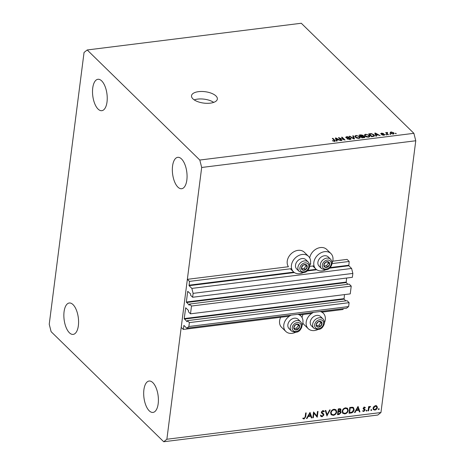 <?xml version="1.0" encoding="UTF-8"?>
<svg xmlns="http://www.w3.org/2000/svg" width="465" height="465" viewBox="0 0 465 465"><rect width="100%" height="100%" fill="white"/><g stroke="black" fill="none" stroke-linecap="round" stroke-linejoin="round"><path stroke-width="0.7" d="M190.499 313.829L191.499 306.04L351.238 286.103L350.238 293.892L190.499 313.829L188.482 311.852L188.476 310.446L185.698 307.784L184.216 318.589L187.035 321.716L187.36 320.635L189.377 322.611L188.877 326.506L186.773 328.174L183.913 325.424L183.303 329.441L289.335 316.206M299.762 314.91L311.73 313.416M322.158 312.114L343.036 309.504L343.147 308.655M183.303 329.441L181.199 327.389L187.354 279.331L288.428 266.718A10.794 8.37 134.4 0 1 287.236 261.161A10.794 8.37 134.4 0 1 294.206 251.577A10.794 8.37 134.4 0 1 304.331 252.251L308.533 256.355A10.794 8.37 134.4 0 0 298.408 255.686A10.794 8.37 134.4 0 0 291.439 265.265A10.794 8.37 134.4 0 0 293.444 271.793A10.794 8.37 134.4 0 0 303.157 272.67M186.773 328.174L346.512 308.237L348.616 306.569L188.877 326.506M189.377 322.611L349.116 302.674L348.616 306.569M187.36 320.635L347.099 300.704L349.116 302.674M184.343 319.089L344.083 299.152L345.826 300.861M344.083 299.152L344.472 294.607M187.354 279.331L189.458 281.389L189.092 285.696L191.865 288.405L193.12 293.363L192.626 297.257L190.609 295.287L190.598 293.874L187.697 291.416L186.343 302.023L189.243 305.185L189.482 304.069L349.221 284.132L351.238 286.103M189.482 304.069L191.499 306.04M186.465 302.517L346.204 282.581L347.954 284.289M346.204 282.581L346.599 278.041M192.626 297.257L352.36 277.32L352.859 273.426L193.12 293.363M191.865 288.405L351.604 268.468L352.859 273.426M329.371 268.183L348.831 265.759L351.604 268.468M348.831 265.759L349.192 261.452L331.987 263.597M189.458 281.389L291.631 268.636M309.591 266.393L314.026 265.841M332.731 261.191L347.093 259.394L349.192 261.452M310.335 263.986L310.823 263.922A10.794 8.37 -45.6 0 1 310.469 263.347M309.632 266.05A10.794 8.37 134.4 0 0 310.539 262.882A10.794 8.37 134.4 0 0 308.533 256.355M309.702 257.901A10.794 8.37 -45.6 0 1 316.828 248.665A10.794 8.37 -45.6 0 1 326.726 249.455L330.929 253.565A10.794 8.37 -45.6 0 1 332.934 260.086A10.794 8.37 -45.6 0 1 332.027 263.254M325.558 269.874A10.794 8.37 -45.6 0 1 315.84 268.997A10.794 8.37 -45.6 0 1 313.834 262.469A10.794 8.37 -45.6 0 1 320.803 252.89A10.794 8.37 -45.6 0 1 330.929 253.565M295.519 332.324A10.794 8.37 -45.6 0 1 285.801 331.446L281.598 327.343A10.794 8.37 -45.6 0 1 279.593 320.815A10.794 8.37 -45.6 0 1 280.668 317.287M297.85 314.311A10.794 8.37 -45.6 0 1 300.89 316.014A10.794 8.37 -45.6 0 1 302.895 322.541A10.794 8.37 -45.6 0 1 301.988 325.709M285.801 331.446A10.794 8.37 -45.6 0 1 283.795 324.925A10.794 8.37 -45.6 0 1 291.148 315.148M303.064 314.497A10.794 8.37 134.4 0 0 302.058 317.554M324.384 322.913A10.794 8.37 134.4 0 0 325.291 319.746A10.794 8.37 134.4 0 0 323.285 313.218A10.794 8.37 134.4 0 0 320.246 311.515M313.55 312.352A10.794 8.37 134.4 0 0 306.191 322.129A10.794 8.37 134.4 0 0 308.196 328.656A10.794 8.37 134.4 0 0 317.915 329.528M198.549 91.652A13.026 5.737 7.3 0 0 191.51 95.744A13.026 5.737 7.3 0 0 197.369 101.51A13.026 5.737 7.3 0 0 210.314 103.149A13.026 5.737 7.3 0 0 217.353 99.057A13.026 5.737 7.3 0 0 211.499 93.291A13.026 5.737 7.3 0 0 198.549 91.652M213.72 102.381A13.026 5.737 7.3 0 0 197.596 99.109A13.026 5.737 7.3 0 0 194.196 99.876M73.022 304.61A15.816 7.155 -97.1 0 0 69.256 303A15.816 7.155 -97.1 0 0 63.85 315.543A15.816 7.155 -97.1 0 0 69.413 332.783A15.816 7.155 -97.1 0 0 73.179 334.393A15.816 7.155 -97.1 0 0 78.585 321.85A15.816 7.155 -97.1 0 0 73.022 304.61M101.678 80.898A15.816 7.155 -97.1 0 0 97.917 79.288A15.816 7.155 -97.1 0 0 92.512 91.832A15.816 7.155 -97.1 0 0 98.069 109.072A15.816 7.155 -97.1 0 0 101.835 110.682A15.816 7.155 -97.1 0 0 107.241 98.138A15.816 7.155 -97.1 0 0 101.678 80.898M181.507 158.937A15.816 7.155 -97.1 0 0 177.74 157.327A15.816 7.155 -97.1 0 0 172.335 169.87A15.816 7.155 -97.1 0 0 177.897 187.11A15.816 7.155 -97.1 0 0 181.658 188.72A15.816 7.155 -97.1 0 0 187.07 176.177A15.816 7.155 -97.1 0 0 181.507 158.937M152.845 382.649A15.816 7.155 -97.1 0 0 149.085 381.038A15.816 7.155 -97.1 0 0 143.679 393.582A15.816 7.155 -97.1 0 0 149.236 410.816A15.816 7.155 -97.1 0 0 153.002 412.426A15.816 7.155 -97.1 0 0 158.408 399.883A15.816 7.155 -97.1 0 0 152.845 382.649M49.232 324.239L84.049 52.475L87.205 49.97L301.285 23.25L413.885 133.321L415.768 140.761L380.951 412.525L377.795 415.03L163.715 441.75L51.115 331.679L49.232 324.239M313.927 413.147L313.34 417.704L312.823 417.768L313.567 411.967L316.898 416.041L317.485 411.478L318.002 411.415L317.258 417.21L313.474 412.705M323.291 414.495L321.53 413.025L321.321 412.182L322.913 410.653L324.326 411.444L323.809 411.856L322.78 411.258L321.838 412.095L323.483 413.792L323.942 414.978L322.094 416.756L320.955 416.413L320.507 415.704L321.03 415.35L322.169 416.158L323.425 415.036L322.228 413.408M323.971 410.996L323.605 410.74M323.809 411.856L322.663 410.671M327.011 415.995L325.244 410.508L325.796 410.438L327.133 414.768L329.639 409.961L330.197 409.892L326.901 415.89M333.283 415.361L331.26 414.768L330.632 412.717C331.028 410.833 332.155 409.682 334.021 409.27L336.073 409.857L336.695 411.932C336.294 413.815 335.155 414.96 333.283 415.361L332.678 414.768M344.809 413.92L342.786 413.327L342.159 411.275C342.554 409.398 343.682 408.247 345.547 407.828L347.599 408.415L348.221 410.49C347.82 412.374 346.681 413.519 344.809 413.92L344.205 413.333M354.499 412.565L358.05 406.416L359.968 411.88L359.404 411.949L358.794 410.2L356.178 410.525L355.068 412.496L354.499 412.565M378.69 409.619L378.272 409.194L378.818 408.654L379.237 409.078L378.69 409.619L378.272 409.194L378.69 409.619M378.818 408.654L379.237 409.078L378.801 408.654M87.205 49.97L199.799 160.041L201.682 167.476L415.768 140.761M201.682 167.476L166.871 439.245L380.951 412.525M302.825 323.001A10.794 8.37 134.4 0 0 303.994 324.547L308.196 328.656M373.023 408.177L373.79 406.602L375.488 405.701L376.999 406.201L377.382 407.636C377.086 408.991 376.266 409.81 374.924 410.089L373.5 409.694L373.023 408.177M371.227 410.549L370.808 410.124L371.355 409.584L371.773 410.008L371.227 410.549L370.808 410.124L371.227 410.549M371.355 409.584L371.773 410.008L371.337 409.584M368.617 410.804L368.1 410.868L368.64 406.631L369.158 406.567L369.076 407.189L370.628 406.451L369.076 407.91L368.617 410.804L368.164 410.363M366.571 411.13L366.153 410.705L366.699 410.165L367.118 410.589L366.571 411.13L366.153 410.705L366.571 411.13M366.699 410.165L367.118 410.589L366.682 410.165M364.996 407.962L364.327 407.607L363.706 408.247L365.031 409.473L365.141 410.107L363.752 411.484L362.619 411.06L363.014 410.624L363.793 410.967L364.624 410.194L363.299 408.962L363.188 408.328L364.391 407.084L365.397 407.555L364.996 407.962L364.037 407.009M354.127 409.828C353.778 411.711 352.673 412.775 350.819 413.025L349.035 413.246L349.773 407.445L352.743 407.282L353.58 407.735L354.127 409.828L353.627 409.345M339.066 414.489L337.503 414.687L338.247 408.886L340.735 408.985L341.019 409.956L340.194 411.269L340.816 411.572L341.112 412.618L339.066 414.489L338.532 413.972M306.47 418.558L310.021 412.409L311.939 417.878L311.376 417.948L310.76 416.192L308.15 416.518L307.034 418.488L306.47 418.558M304.18 418.407L305.168 416.809L305.662 412.955L306.179 412.891L305.674 416.803L304.069 419.006L302.767 418.512L303.128 418.023L304.18 418.407M339.648 138.157L341.99 140.442L341.391 140.517L338.45 137.646L343.862 139.552L341.519 137.262L342.118 137.187L345.059 140.058L339.648 138.157L339.572 138.744M350.72 139.279L350.825 138.436C351.273 138.994 350.953 139.349 349.866 139.5L346.948 138.773L349.575 139.163L350.238 138.524L345.879 137.564L346.745 136.565L349.395 137.204L347.111 136.902L346.483 137.495L346.971 137.762L349.238 137.861L350.825 138.436L351.04 138.901M350.279 139.43L350.238 138.524M345.879 137.564L345.664 137.129M346.291 137.843L346.367 137.251L346.431 137.907M353.371 135.78L354.493 138.884L353.877 138.959L349.209 136.303L349.825 136.222L353.807 138.587L352.749 135.861L353.371 135.78L353.202 137.065M359.056 138.355L356.893 138.117L355.307 137.204L354.754 136.187L356.045 135.408L359.834 136.6L360.305 137.704L359.056 138.355M368.64 137.158L366.478 136.919L364.886 136.007L364.333 134.995L365.624 134.211L369.413 135.402L369.884 136.507L368.64 137.158M376.144 135.21L376.522 136.135L375.9 136.21L374.796 133.106L375.383 133.037L380.167 135.681L378.161 134.96L376.144 135.21L376.022 136.198M395.837 133.257L396.256 133.67L395.238 133.333L395.837 133.257L395.779 133.728M199.799 160.041L413.885 133.321M393.745 132.781L394.18 133.548L393.262 134.089L390.548 133.205L390.135 132.461L391.048 131.921L393.745 132.781L393.588 134.025M390.298 133.949L390.716 134.362L389.699 134.025L390.298 133.949L390.24 134.42M387.287 133.565L388.397 134.652L387.798 134.728L385.659 132.635L386.601 132.897L386.926 132.438L387.607 132.478L386.961 133.13L387.217 134.153M386.525 133.478L386.926 132.438L386.764 133.717M387.246 132.816L386.868 133.815M386.258 134.455L386.677 134.867L385.659 134.53L386.258 134.455L386.194 134.926M384.439 135.106L384.526 134.414L383.799 135.269L381.684 134.774L383.538 134.966L383.98 134.542L383.648 134.368L380.841 133.868L381.562 133.106L383.538 133.531L381.887 133.403L381.399 133.751L384.526 134.414L384.718 134.798M383.997 135.239L383.98 134.542M380.841 133.868L380.684 133.536M381.277 134.129L381.341 133.629L381.347 134.153M374.034 134.804L374.604 135.873L371.634 136.745L368.693 133.868L371.285 133.606L374.034 134.804L373.93 135.646M364.705 136.658L364.967 137.181L362.049 137.942L359.108 135.065L360.898 134.844L363.217 135.367L363.188 136.053L364.705 136.658L364.589 137.559M363.089 136.344L363.217 135.367L363.153 136.35M336.701 140.134L337.073 141.058L336.451 141.133L335.352 138.029L335.933 137.96L340.717 140.604L338.712 139.884L336.701 140.134L336.573 141.122M334.585 141.412L332.428 140.668L334.271 141.069L334.649 140.779L332.312 138.407L332.911 138.338L334.905 140.285L335.346 141L334.585 141.412L334.655 140.849M334.225 141.436L334.649 140.779M166.871 439.245L163.715 441.75M390.995 132.322L391.048 131.921M391.338 132.223L390.821 132.566L391.146 133.13L392.977 133.786L393.495 133.443L393.169 132.874L391.338 132.223M391.082 133.624L391.146 133.13M392.931 134.112L392.977 133.786M386.183 133.147L386.258 132.56M387.566 132.798L387.607 132.478M382.195 135.065L382.247 134.664M383.497 135.292L383.538 134.966M381.515 133.478L381.562 133.106M381.724 134.246L381.765 133.903M375.22 134.298L375.383 133.037M375.685 133.949L375.999 134.85L377.621 134.652L375.395 133.368L375.528 135.17M375.842 136.059L375.999 134.85M375.261 134.42L375.395 133.368M377.568 135.036L377.621 134.652M371.239 133.955L371.285 133.606M369.634 134.129L371.884 136.332L373.924 135.606L373.436 134.873L371.518 133.961L369.634 134.129L369.559 134.716M371.837 136.716L371.884 136.332M373.843 136.443L373.924 135.606M372.866 136.588L372.913 136.204M365.571 134.629L365.624 134.211M369.204 137.041L369.413 135.402M365.972 134.548L365.013 135.106L365.49 135.937L368.292 136.826L369.239 136.245L367.891 134.85L365.972 134.548M365.426 136.431L365.49 135.937M368.245 137.192L368.292 136.826M360.05 135.327L360.927 136.187L362.549 135.954L362.665 135.489L360.05 135.327L359.974 135.914M360.857 136.774L360.927 136.187M362.497 136.367L362.665 135.489M361.276 136.518L362.305 137.53L364.037 137.274L364.107 136.733L361.276 136.518L361.2 137.105M362.258 137.913L362.305 137.53M363.985 137.698L364.107 136.733M363.444 137.768L363.491 137.378M355.987 135.821L356.045 135.408M359.561 138.198L359.834 136.6M356.393 135.739L355.434 136.297L355.905 137.134L358.707 138.018L359.66 137.442L358.312 136.047L356.393 135.739M355.841 137.628L355.905 137.134M358.66 138.39L358.707 138.018M349.779 136.623L349.825 136.222M353.772 138.901L353.807 138.587M347.448 139.128L347.506 138.663M349.529 139.535L349.575 139.163M346.692 136.983L346.745 136.565M346.937 138.059L346.971 137.762M349.198 138.181L349.238 137.861M339.008 138.186L339.09 137.564M343.821 139.889L343.862 139.552M342.042 137.774L342.118 137.187M335.771 139.221L335.933 137.96M336.236 138.872L336.55 139.773L338.171 139.576L335.951 138.291L336.079 140.093M336.398 140.982L336.55 139.773M335.817 139.343L335.951 138.291M338.119 139.959L338.171 139.576M332.923 141.058L332.987 140.558M334.568 141.412L334.631 140.918M332.835 138.919L332.911 138.338M334.765 141.383L334.905 140.285M376.156 405.381L376.54 406.811M376.83 407.096L377.382 407.636M374.348 409.526L374.924 410.089M373.912 409.281L373.145 409.183M373.006 408.392L373.883 409.252L374.988 409.566L376.865 407.7L376.511 406.555L375.418 406.224L373.54 408.119L373.883 409.252M376.511 406.555L375.621 405.689M374.999 405.811L375.418 406.224M373.128 407.712L373.54 408.119M368.623 406.747L369.076 407.189M369.82 406.48L370.285 406.939M369.687 406.561L370.03 406.892M368.542 407.392L369.076 407.91M363.944 407.23L364.327 407.607M363.322 407.869L363.706 408.247M364.188 408.654L365.141 410.107M362.944 410.7L363.752 411.484M363.688 408.985L363.107 408.625M363.2 408.718L363.95 409.45M357.684 406.939L359.131 411.06L359.968 411.88M358.259 409.682L358.794 410.2M355.841 410.194L356.178 410.525M354.725 412.164L355.068 412.496M358.596 409.636L357.864 407.549L356.539 409.898L358.596 409.636M357.527 407.218L357.864 407.549M356.202 409.566L356.539 409.898M353.086 407.398L353.319 408.427M349.767 407.538L350.215 407.979L349.628 412.589L350.29 412.507L351.953 412.153L353.609 409.892L353.173 408.264L352.034 407.218M349.174 412.147L349.628 412.589M351.72 407.23L352.371 407.869L350.215 407.979M353.173 408.264L352.371 407.869M347.123 408.067L347.407 409.154M347.715 409.996L348.221 410.49M343.571 413.123L342.42 412.862M342.135 411.775L343.17 412.827L344.867 413.327C346.413 413.025 347.361 412.1 347.704 410.554L347.216 408.927L345.495 408.421C343.961 408.747 343.019 409.677 342.676 411.211L343.17 412.827M347.216 408.927L345.937 407.799M345.007 407.945L345.495 408.421M342.252 410.798L342.676 411.211M340.177 408.729L341.019 409.956M339.857 410.944L340.194 411.269M340.264 411.287L341.112 412.618M337.648 413.583L338.101 414.024L338.834 413.931L340.595 412.682L339.45 411.112M338.863 408.811L339.392 409.328L338.689 409.415L338.45 411.275L338.799 411.234L340.502 410.031L339.508 408.665M338.235 408.973L338.689 409.415M340.502 410.031L339.392 409.328M337.997 410.833L338.45 411.275M339.183 411.17L339.787 411.763L338.375 411.868L338.101 414.024M337.921 411.426L338.375 411.868M340.386 412.013L339.787 411.763M335.596 409.502L335.881 410.595M336.189 411.438L336.695 411.932M332.045 414.565L330.894 414.298M330.603 413.216L331.644 414.269L333.341 414.768C334.887 414.46 335.835 413.536 336.178 411.996L335.689 410.368L333.969 409.857C332.434 410.182 331.493 411.112 331.15 412.647L331.644 414.269M335.689 410.368L334.411 409.241M333.481 409.38L333.969 409.857M330.725 412.234L331.15 412.647M326.308 413.966L327.133 414.768M321.414 415.908L322.094 416.756M321.257 415.931L320.588 415.879M322.454 413.67L321.391 412.786M323.413 410.676L323.006 411.008M322.344 410.827L322.78 411.258M321.454 411.717L321.838 412.095M321.344 412.037L322.123 412.798M322.948 413.362L323.942 414.978M312.887 417.262L313.34 417.704M313.555 412.048L316.898 416.041M316.514 415.664L316.427 416.32M316.694 416.663L317.258 417.21M309.655 412.937L311.097 417.053L311.939 417.878M310.231 415.675L310.76 416.192M307.813 416.192L308.15 416.518M306.697 418.157L307.034 418.488M310.568 415.634L309.835 413.542L308.504 415.89L310.568 415.634M309.498 413.216L309.835 413.542M308.167 415.559L308.504 415.89M303.36 418.163L304.069 419.006M299.042 328.121A3.255 2.523 134.4 0 0 299.594 326.622A3.255 2.523 134.4 0 0 298.437 324.308A3.255 2.523 134.4 0 0 295.554 324.709A3.255 2.523 134.4 0 0 293.822 327.412A3.255 2.523 134.4 0 0 294.973 329.72A3.255 2.523 134.4 0 0 297.862 329.325A3.255 2.523 134.4 0 0 299.042 328.121M298.67 327.918L299.594 326.622L298.437 324.308L295.554 324.709L293.822 327.412L294.973 329.72L297.862 329.325L298.67 327.918M300.588 321.704L298.187 319.35A6.516 5.051 134.4 0 0 288.968 321.803A6.516 5.051 134.4 0 0 289.079 328.668L291.479 331.016A6.516 5.051 -45.6 0 1 291.369 324.151A6.516 5.051 -45.6 0 1 300.588 321.704C302.372 324.035 302.471 326.418 300.89 328.865C298.954 332.394 295.821 333.109 291.479 331.016M294.293 328.412L296.6 328.092L298.332 325.39L297.815 324.355M293.711 328.488L294.973 329.72M296.6 328.092L297.862 329.325M298.332 325.39L299.594 326.622M306.679 268.462A3.255 2.523 134.4 0 0 307.237 266.962A3.255 2.523 134.4 0 0 306.08 264.655A3.255 2.523 134.4 0 0 303.197 265.05A3.255 2.523 134.4 0 0 301.465 267.759A3.255 2.523 134.4 0 0 302.616 270.066A3.255 2.523 134.4 0 0 305.505 269.671A3.255 2.523 134.4 0 0 306.679 268.462M306.313 268.264L307.237 266.962L306.08 264.655L303.197 265.05L301.465 267.759L302.616 270.066L305.505 269.671L306.313 268.264M308.231 262.045L305.825 259.697A6.516 5.051 134.4 0 0 296.606 262.15A6.516 5.051 134.4 0 0 296.722 269.014L299.123 271.362A6.516 5.051 -45.6 0 1 299.012 264.498A6.516 5.051 -45.6 0 1 308.231 262.045C310.016 264.376 310.114 266.765 308.527 269.212C306.598 272.74 303.459 273.455 299.123 271.362M301.93 268.753L304.244 268.439L305.976 265.73L305.459 264.701M301.355 268.834L302.616 270.066M304.244 268.439L305.505 269.671M305.976 265.73L307.237 266.962M329.081 265.672A3.255 2.523 134.4 0 0 329.633 264.167A3.255 2.523 134.4 0 0 328.476 261.859A3.255 2.523 134.4 0 0 325.593 262.254A3.255 2.523 134.4 0 0 323.861 264.963A3.255 2.523 134.4 0 0 325.012 267.27A3.255 2.523 134.4 0 0 327.901 266.875A3.255 2.523 134.4 0 0 329.081 265.672M328.709 265.469L329.633 264.167L328.476 261.859L325.593 262.254L323.861 264.963L325.012 267.27L327.901 266.875L328.709 265.469M330.627 259.249L328.22 256.901A6.516 5.051 134.4 0 0 319.002 259.354A6.516 5.051 134.4 0 0 319.118 266.218L321.518 268.567A6.516 5.051 -45.6 0 1 321.408 261.702A6.516 5.051 -45.6 0 1 330.627 259.249C332.411 261.58 332.51 263.969 330.923 266.416C328.993 269.944 325.855 270.659 321.518 268.567M324.326 265.963L326.639 265.643L328.371 262.934L327.854 261.905M323.75 266.038L325.012 267.27M326.639 265.643L327.901 266.875M328.371 262.934L329.633 264.167M321.437 325.326A3.255 2.523 134.4 0 0 321.989 323.826A3.255 2.523 134.4 0 0 320.838 321.513A3.255 2.523 134.4 0 0 317.95 321.914A3.255 2.523 134.4 0 0 316.217 324.617A3.255 2.523 134.4 0 0 317.368 326.93A3.255 2.523 134.4 0 0 320.257 326.529A3.255 2.523 134.4 0 0 321.437 325.326M321.065 325.122L321.989 323.826L320.838 321.513L317.95 321.914L316.217 324.617L317.368 326.93L320.257 326.529L321.065 325.122M322.983 318.909L320.583 316.555A6.516 5.051 134.4 0 0 311.364 319.007A6.516 5.051 134.4 0 0 311.474 325.872L313.875 328.22A6.516 5.051 -45.6 0 1 313.765 321.356A6.516 5.051 -45.6 0 1 322.983 318.909C324.768 321.239 324.866 323.623 323.285 326.07C321.35 329.598 318.217 330.313 313.875 328.22M316.688 325.616L318.996 325.297L320.728 322.594L320.216 321.559M316.113 325.698L317.368 326.93M318.996 325.297L320.257 326.529M320.728 322.594L321.989 323.826M183.791 325.634L184.128 325.587M184.216 318.589L343.955 298.658M185.576 307.987L185.913 307.946M186.343 302.023L346.076 282.086M187.697 291.416L188.034 291.375M189.092 285.696L294.38 272.554M306.976 270.979L316.775 269.758M188.97 285.196L293.799 272.112M307.603 270.392L316.194 269.316M329.999 267.596L348.704 265.259M382.509 134.309L382.561 133.937M370.268 134.054L370.314 133.664M360.846 135.228L360.898 134.844M361.939 136.437L361.985 136.053M353.069 138.5L353.115 138.163M348.041 138.157L348.082 137.838M368.344 408.938L368.797 409.38M350.29 412.507L350.819 413.025M350.093 407.41L350.622 407.927M337.968 411.089L338.718 411.827M321.53 412.874L322.373 413.699M305.226 416.361L305.674 416.803M300.303 328.72A5.022 3.894 134.4 0 0 299.379 322.844A5.022 3.894 134.4 0 0 293.107 325.314A5.022 3.894 134.4 0 0 294.031 331.19A5.022 3.894 134.4 0 0 300.303 328.72M307.946 269.061A5.022 3.894 134.4 0 0 307.022 263.184A5.022 3.894 134.4 0 0 300.75 265.66A5.022 3.894 134.4 0 0 301.675 271.537A5.022 3.894 134.4 0 0 307.946 269.061M330.342 266.271A5.022 3.894 134.4 0 0 329.418 260.388A5.022 3.894 134.4 0 0 323.146 262.865A5.022 3.894 134.4 0 0 324.07 268.741A5.022 3.894 134.4 0 0 330.342 266.271M322.704 325.924A5.022 3.894 134.4 0 0 321.774 320.048A5.022 3.894 134.4 0 0 315.502 322.518A5.022 3.894 134.4 0 0 316.433 328.395A5.022 3.894 134.4 0 0 322.704 325.924M290.375 268.793L293.444 271.793M321.402 311.37L323.285 313.218M390.821 132.566L390.716 133.362M393.495 133.443L393.413 134.065M386.938 133.013L386.839 133.786M365.013 135.106L364.897 136.018M369.239 136.245L369.134 137.065M362.805 135.745L362.723 136.35M364.275 137.047L364.194 137.663M355.434 136.297L355.318 137.216M359.66 137.442L359.555 138.256M299.001 314.166L300.89 316.014M312.771 265.997L315.84 268.997M321.391 415.89L320.554 415.071"/></g></svg>
